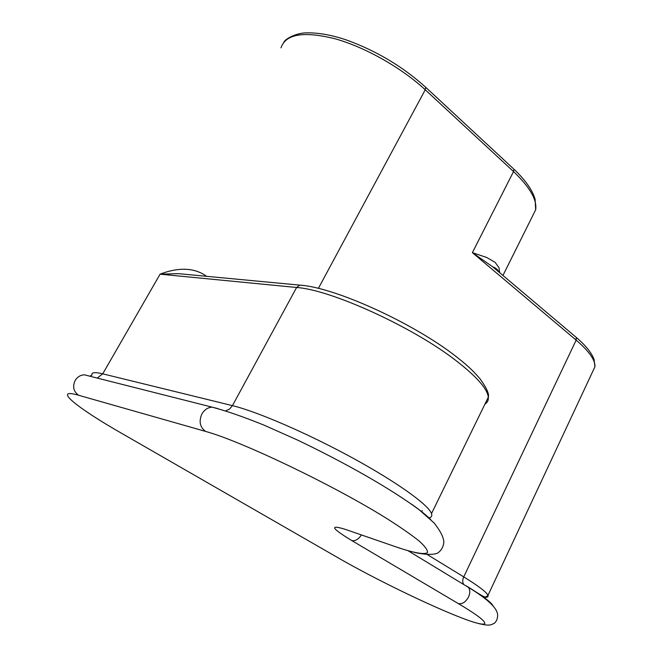 <?xml version="1.0" encoding="UTF-8"?>
<svg xmlns="http://www.w3.org/2000/svg" width="658" height="658" viewBox="0 0 658 658"><rect width="100%" height="100%" fill="white"/><g stroke="black" fill="none" stroke-linecap="round" stroke-linejoin="round"><path stroke-width="0.99" d="M185.745 274.345L178.384 273.646L160.083 274.172C172.133 269.509 191.149 265.075 206.571 276.311M499.364 272.445L492.686 266.803L472.37 252.647L486.706 257.492L495.17 262.394L498.978 267.683L499.71 272.733M361.464 534.946C358.281 539.445 355.057 541.32 351.783 540.58C331.451 528.193 329.222 524.426 345.096 529.287L397.136 547.275C413.635 552.827 424.394 554.842 427.42 552.638C427.963 550.401 425.216 546.535 419.187 541.057C411.225 534.691 400.212 527.05 386.147 518.134C333.384 485.185 241.379 441.173 205.493 431.385L78.573 395.244C51.661 387.463 76.657 407.639 122.075 433.573L339.339 558.527C374.098 578.514 427.248 604.463 459.366 617.023C491.896 629.854 494.989 625.281 458.223 603.526L351.783 540.58M347.786 530.216L345.096 529.287M484.93 404.135C487.446 402.573 488.573 400.27 488.31 397.21C487.348 388.714 476.532 376.475 455.854 360.494C412.805 327.001 330.925 289.726 296.61 287.488L232.447 405.632C257.039 411.563 307.393 433.301 352.145 457.713C396.955 482.141 428.605 504.933 431.5 513.602C432.306 515.905 431.451 517.344 428.942 517.912M301.422 285.292L299.801 285.136L296.61 287.488L160.083 274.172L102.738 373.834L232.447 405.632L229.56 409.07L225.71 410.863M121.376 433.161L122.075 433.573M338.516 558.05L339.339 558.527M217.913 408.626L212.041 407.129C207.739 407.516 204.358 409.786 201.899 413.956C198.7 421.268 199.892 427.075 205.493 431.385M89.57 376.137L84.29 374.797C80.399 375.06 77.373 376.935 75.193 380.423C72.364 386.567 73.49 391.502 78.573 395.244M399.941 548.229L397.136 547.275M466.522 585.998L468.447 587.38C470.19 589.848 470.207 593.055 468.512 597.012C465.601 602.218 462.179 604.389 458.223 603.526M468.002 586.903C483.243 596.312 491.6 602.646 493.056 605.895M89.735 376.179L91.931 375.134C91.199 372.379 94.801 371.943 102.738 373.834L97.195 378.062M532.363 216.424L535.67 209.787C537.158 199.793 529.772 187.045 513.536 171.557L425.249 89.776L318.382 288.385M425.158 86.782L425.718 87.308L425.249 89.776C401.75 67.955 365.445 47.318 335.317 38.838C303.766 30.959 285.662 33.953 280.999 47.812M427.494 554.702L463.742 576.885C478.588 586.048 486.657 592.225 487.956 595.408C488.54 597.119 486.879 597.678 482.98 597.077M592.776 371.383L594.939 366.761C595.375 360.148 589.116 351.265 576.161 340.128L463.742 576.885C462.393 579.994 462.401 582.519 463.775 584.477L463.906 584.625M575.553 336.822L576.301 337.455L576.161 340.128L472.37 252.647L513.536 171.557L513.849 169.122C525.207 179.831 532.297 189.858 535.102 199.201L535.67 209.787L502.942 275.472M513.232 168.547L425.718 87.308C402.943 66.729 376.721 51.028 347.054 40.204C331.574 34.858 317.493 32.423 304.794 32.9C294.011 33.788 285.375 39.258 283.828 42.137M430.825 519.672C426.655 515.477 420.24 510.312 411.587 504.192M431.5 513.602L488.31 397.21C489.379 394.076 486.607 387.924 480.003 378.769C470.528 367.806 464.548 363.274 456.282 356.669C413.833 323.284 334.683 287.225 299.801 285.136L186.198 274.386M478.999 623.669C489.527 626.005 490.317 625.19 494.24 623.323C496.379 621.613 497.506 619.055 497.621 615.641C498.073 608.889 488.351 599.463 468.447 587.38L408.19 550.812M84.29 374.797L212.041 407.129C226.303 410.88 243.616 416.876 263.981 425.117L297.021 439.832C343.608 462.015 390.696 488.532 419.31 509.901L434.009 522.88C440.35 530.833 443.64 537.273 443.862 542.192C443.311 547.086 441.173 550.754 437.447 553.205C432.874 554.941 425.331 554.719 414.803 552.539M497.563 269.887L497.201 270.619M422.263 510.559L421.671 511.751M498.748 271.886C497.958 269.706 495.935 268.012 492.686 266.803L576.301 337.455C585.447 345.261 591.336 352.491 593.985 359.145L594.939 366.761L487.956 595.408L486.311 596.716C484.008 596.905 487.249 599.134 468.274 587.175"/></g></svg>
